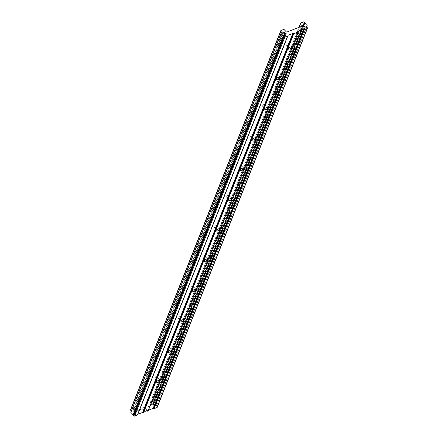 <?xml version="1.0" encoding="UTF-8"?>
<svg xmlns="http://www.w3.org/2000/svg" width="438" height="438" viewBox="0 0 438 438"><rect width="100%" height="100%" fill="white"/><g stroke="black" fill="none" stroke-linecap="round" stroke-linejoin="round"><path stroke-width="0.33" stroke-dasharray="2.19 1.64" d="M130.951 412.076A1.911 1.648 -158.4 0 1 134.51 413.488A1.911 1.648 -158.4 0 1 133.82 414.249L284.054 35.243L133.82 414.249L133.393 414.414L283.627 35.407L133.393 414.414A1.911 1.648 -158.4 0 1 133.201 414.447M153.382 404.871A1.911 1.648 -158.4 0 1 156.7 403.606A1.911 1.648 -158.4 0 1 153.382 404.871M147.283 410.658L145.569 407.614A2.07 0.717 -29.4 0 0 145.575 407.285A2.07 0.717 -29.4 0 0 144.157 407.329A2.07 0.717 -29.4 0 0 141.972 408.988L136.678 411.014L286.912 32.007M155.402 378.963A2.07 0.717 -29.4 0 1 153.984 379.001A2.07 0.717 -29.4 0 1 156.174 377.009A2.07 0.717 -29.4 0 1 157.592 376.965A2.07 0.717 -29.4 0 1 155.402 378.963M167.42 348.643A2.07 0.717 -29.4 0 1 166.002 348.681A2.07 0.717 -29.4 0 1 168.192 346.688A2.07 0.717 -29.4 0 1 169.61 346.644A2.07 0.717 -29.4 0 1 167.42 348.643M179.438 318.322A2.07 0.717 -29.4 0 1 178.02 318.36A2.07 0.717 -29.4 0 1 180.215 316.367A2.07 0.717 -29.4 0 1 181.633 316.324A2.07 0.717 -29.4 0 1 179.438 318.322M191.455 288.001A2.07 0.717 -29.4 0 1 190.043 288.04A2.07 0.717 -29.4 0 1 192.233 286.047A2.07 0.717 -29.4 0 1 193.651 286.003A2.07 0.717 -29.4 0 1 191.455 288.001M203.478 257.681A2.07 0.717 -29.4 0 1 202.06 257.719A2.07 0.717 -29.4 0 1 204.25 255.726A2.07 0.717 -29.4 0 1 205.668 255.683A2.07 0.717 -29.4 0 1 203.478 257.681M215.496 227.36A2.07 0.717 -29.4 0 1 214.078 227.399A2.07 0.717 -29.4 0 1 216.268 225.406A2.07 0.717 -29.4 0 1 217.686 225.362A2.07 0.717 -29.4 0 1 215.496 227.36M227.514 197.04A2.07 0.717 -29.4 0 1 226.096 197.078A2.07 0.717 -29.4 0 1 228.291 195.085A2.07 0.717 -29.4 0 1 229.704 195.041A2.07 0.717 -29.4 0 1 227.514 197.04M239.531 166.714A2.07 0.717 -29.4 0 1 238.113 166.758A2.07 0.717 -29.4 0 1 240.309 164.765A2.07 0.717 -29.4 0 1 241.727 164.721A2.07 0.717 -29.4 0 1 239.531 166.714M251.549 136.393A2.07 0.717 -29.4 0 1 250.136 136.437A2.07 0.717 -29.4 0 1 252.326 134.444A2.07 0.717 -29.4 0 1 253.744 134.4A2.07 0.717 -29.4 0 1 251.549 136.393M263.572 106.073A2.07 0.717 -29.4 0 1 262.154 106.116A2.07 0.717 -29.4 0 1 264.344 104.124A2.07 0.717 -29.4 0 1 265.762 104.08A2.07 0.717 -29.4 0 1 263.572 106.073M275.59 75.752A2.07 0.717 -29.4 0 1 274.172 75.796A2.07 0.717 -29.4 0 1 276.362 73.803A2.07 0.717 -29.4 0 1 277.78 73.759A2.07 0.717 -29.4 0 1 275.59 75.752M287.607 45.432A2.07 0.717 -29.4 0 1 286.189 45.475A2.07 0.717 -29.4 0 1 288.385 43.482A2.07 0.717 -29.4 0 1 289.797 43.439A2.07 0.717 -29.4 0 1 287.607 45.432M284.738 33.381L134.504 412.388A1.911 1.648 21.6 0 0 134.22 411.895L134.641 411.61A2.464 2.124 21.6 0 0 133.82 410.932L283.912 31.969L133.541 411.342A1.911 1.648 21.6 0 0 132.977 411.14L283.211 32.133M134.22 411.895L284.454 32.888M284.492 35.073L134.422 413.664A1.911 1.648 21.6 0 0 134.592 413.171L135.134 413.253A2.464 2.124 21.6 0 0 135.035 412.306L284.842 33.945M133.256 414.463L133.393 414.414A1.911 1.648 21.6 0 0 133.82 414.249L134.729 413.872L284.815 34.952M132.977 411.14L283.019 32.1M157.204 407.302A0.613 0.526 21.6 0 0 157.165 406.869L156.541 405.769L154.849 406.212L154.778 405.873A1.911 1.648 21.6 0 1 154.214 405.67L153.941 406.07A2.464 2.124 21.6 0 1 153.125 405.396L153.541 405.112A1.911 1.648 21.6 0 1 153.267 404.619L152.731 404.701A2.464 2.124 21.6 0 1 152.638 403.743L153.185 403.831A1.911 1.648 21.6 0 1 153.36 403.343L153.097 403.08L154.609 402.451L153.973 401.203A0.613 0.526 21.6 0 0 153.158 400.907L150.732 401.832A0.613 0.526 21.6 0 0 150.431 402.402L151.115 405.123A0.509 0.438 21.6 0 1 150.858 405.593L145.569 407.614M154.192 405.703L304.284 27.057L154.192 405.703M148.241 410.724L148.438 410.225M131.263 411.293L132.906 410.8M136.678 411.014A0.509 0.438 21.6 0 1 136.076 410.866L133.995 408.681A0.613 0.526 21.6 0 0 133.272 408.506L130.847 409.431A0.613 0.526 21.6 0 0 130.562 409.705M153.36 403.343L303.594 24.336M153.185 403.831L303.047 25.76M153.267 404.619L303.501 25.612M153.541 405.112L303.572 26.619M154.214 405.67L304.448 26.663M154.778 405.873L305.012 26.871M148.411 410.236L298.65 31.229M137.685 414.759L288.089 35.264M134.592 413.171L284.826 34.164M134.504 412.388L134.893 412.246M141.972 408.988L143.965 412.525M134.641 411.61L284.82 32.746M132.988 411.085L283.2 32.133L133.048 410.915M131.493 411.337L281.689 32.423M130.847 409.431L281.081 30.425M133.272 408.506L283.506 29.499M133.995 408.681L284.229 29.675M136.076 410.866L286.31 31.859M150.858 405.593L301.098 26.587M151.115 405.123L301.18 26.543M150.431 402.402L299.094 27.353M150.732 401.832L300.966 22.825M153.158 400.907L303.392 21.9M153.973 401.203L304.207 22.196M154.592 402.308L304.832 23.302M154.51 402.544L304.728 23.575M153.097 403.08L303.288 24.189M153.119 403.25L303.353 24.243M153.311 403.316L303.545 24.314M153.13 403.814L302.997 25.738M152.763 403.683L302.85 25.048M152.638 403.743L302.872 24.736M152.731 404.701L302.97 25.694M152.873 404.761L303.107 25.754M153.212 404.635L303.452 25.628M153.497 405.134L303.545 26.592M153.158 405.265L303.348 26.368M153.125 405.396L303.359 26.39M153.941 406.07L304.175 27.063M154.077 406.026L304.311 27.025L154.077 406.031M154.767 405.922L305.001 26.915M154.707 406.092L304.941 27.085M154.849 406.212L305.083 27.205M156.273 405.67L306.507 26.663M156.541 405.769L306.775 26.762M157.165 406.869L307.399 27.862M134.68 413.921L284.914 34.914M134.461 413.68L284.541 35.056M134.636 413.182L284.87 34.175M135.003 413.319L285.237 34.312M135.134 413.253L285.352 34.279L135.128 413.269M135.035 412.306L284.914 34.191M134.548 412.372L284.76 33.436M134.269 411.873L284.503 32.866M134.608 411.742L284.842 32.735M133.82 410.932L283.868 32.385M134.51 413.488L284.744 34.482L134.51 413.488M153.262 403.535L303.501 24.528L153.262 403.535M156.82 404.942L306.748 26.718M147.568 410.822L145.575 407.285M155.977 382.533L153.984 379.001M167.995 352.212L166.002 348.681M180.013 321.892L178.02 318.36M192.03 291.571L190.043 288.04M204.053 261.251L202.06 257.719M216.071 230.93L214.078 227.399M228.089 200.609L226.096 197.078M240.106 170.289L238.113 166.758M252.124 139.968L250.136 136.437M264.147 109.648L262.154 106.116M276.164 79.327L274.172 75.796M288.182 49.007L286.189 45.475M151.099 405.364L301.333 26.357M150.448 402.106L298.979 27.397M154.609 402.451L304.793 23.564M153.054 403.13L303.288 24.123M152.638 403.726L302.872 24.72M153.108 405.309L303.342 26.302M134.729 413.872L284.963 34.87M134.658 411.698L284.892 32.691M133.563 411.304L283.78 32.335M291.79 46.975L289.797 43.439M279.772 77.296L277.78 73.759M267.755 107.617L265.762 104.08M255.732 137.937L253.744 134.4M243.714 168.258L241.727 164.721M231.697 198.578L229.704 195.041M219.679 228.899L217.686 225.362M207.661 259.219L205.668 255.683M195.638 289.54L193.651 286.003M183.621 319.86L181.633 316.324M171.603 350.181L169.61 346.644M159.585 380.502L157.592 376.965"/><path stroke-width="0.66" d="M133.201 414.447A1.911 1.648 -158.4 0 1 130.951 412.076L281.185 33.069A1.911 1.648 21.6 0 0 283.627 35.407L283.408 35.692L284.027 36.797A0.613 0.526 21.6 0 0 284.842 37.093L287.646 36.02A0.569 0.493 21.6 0 0 287.919 35.752L288.089 35.264L292.803 33.463L293.367 33.671A0.569 0.493 21.6 0 0 293.794 33.671L298.201 31.985A0.569 0.493 21.6 0 0 298.47 31.733L298.65 31.229L303.359 29.428L303.923 29.636A0.569 0.493 21.6 0 0 304.35 29.636L307.153 28.569A0.613 0.526 21.6 0 0 307.399 27.862L306.775 26.762L305.083 27.205L305.012 26.871A1.911 1.648 21.6 0 1 304.448 26.663L304.175 27.063A2.464 2.124 21.6 0 1 303.359 26.39L303.775 26.105L303.572 26.619M284.492 35.073L284.656 34.657L284.914 34.914L283.627 35.407A1.911 1.648 21.6 0 0 282.817 32.089A1.911 1.648 21.6 0 0 281.185 33.069M306.939 24.599A1.911 1.648 21.6 0 0 303.616 25.864A1.911 1.648 21.6 0 0 306.939 24.599M137.882 414.26L142.569 412.47L143.133 412.673A0.569 0.493 21.6 0 0 143.56 412.678L143.965 412.525A2.07 0.717 -29.4 0 1 146.15 410.86A2.07 0.717 -29.4 0 1 147.568 410.822A2.07 0.717 -29.4 0 1 147.557 411.151L147.283 410.658M157.39 382.494A2.07 0.717 -29.4 0 1 155.977 382.533A2.07 0.717 -29.4 0 1 158.167 380.54A2.07 0.717 -29.4 0 1 159.585 380.502A2.07 0.717 -29.4 0 1 157.39 382.494M169.413 352.174A2.07 0.717 -29.4 0 1 167.995 352.212A2.07 0.717 -29.4 0 1 170.185 350.219A2.07 0.717 -29.4 0 1 171.603 350.181A2.07 0.717 -29.4 0 1 169.413 352.174M181.431 321.853A2.07 0.717 -29.4 0 1 180.013 321.892A2.07 0.717 -29.4 0 1 182.203 319.899A2.07 0.717 -29.4 0 1 183.621 319.86A2.07 0.717 -29.4 0 1 181.431 321.853M193.448 291.533A2.07 0.717 -29.4 0 1 192.03 291.571A2.07 0.717 -29.4 0 1 194.226 289.578A2.07 0.717 -29.4 0 1 195.638 289.54A2.07 0.717 -29.4 0 1 193.448 291.533M205.466 261.212A2.07 0.717 -29.4 0 1 204.053 261.251A2.07 0.717 -29.4 0 1 206.243 259.258A2.07 0.717 -29.4 0 1 207.661 259.219A2.07 0.717 -29.4 0 1 205.466 261.212M217.489 230.892A2.07 0.717 -29.4 0 1 216.071 230.93A2.07 0.717 -29.4 0 1 218.261 228.937A2.07 0.717 -29.4 0 1 219.679 228.899A2.07 0.717 -29.4 0 1 217.489 230.892M229.507 200.571A2.07 0.717 -29.4 0 1 228.089 200.609A2.07 0.717 -29.4 0 1 230.279 198.617A2.07 0.717 -29.4 0 1 231.697 198.578A2.07 0.717 -29.4 0 1 229.507 200.571M241.524 170.251A2.07 0.717 -29.4 0 1 240.106 170.289A2.07 0.717 -29.4 0 1 242.296 168.296A2.07 0.717 -29.4 0 1 243.714 168.258A2.07 0.717 -29.4 0 1 241.524 170.251M253.542 139.93A2.07 0.717 -29.4 0 1 252.124 139.968A2.07 0.717 -29.4 0 1 254.319 137.975A2.07 0.717 -29.4 0 1 255.732 137.937A2.07 0.717 -29.4 0 1 253.542 139.93M265.559 109.609A2.07 0.717 -29.4 0 1 264.147 109.648A2.07 0.717 -29.4 0 1 266.337 107.655A2.07 0.717 -29.4 0 1 267.755 107.617A2.07 0.717 -29.4 0 1 265.559 109.609M277.582 79.289A2.07 0.717 -29.4 0 1 276.164 79.327A2.07 0.717 -29.4 0 1 278.354 77.334A2.07 0.717 -29.4 0 1 279.772 77.296A2.07 0.717 -29.4 0 1 277.582 79.289M289.6 48.968A2.07 0.717 -29.4 0 1 288.182 49.007A2.07 0.717 -29.4 0 1 290.372 47.014A2.07 0.717 -29.4 0 1 291.79 46.975A2.07 0.717 -29.4 0 1 289.6 48.968M284.76 33.436L284.738 33.381A1.911 1.648 21.6 0 0 284.454 32.888L284.875 32.604A2.464 2.124 21.6 0 0 284.054 31.93L283.775 32.335A1.911 1.648 21.6 0 0 283.211 32.133L283.14 31.793L281.459 32.231L280.835 31.131A0.613 0.526 21.6 0 1 281.081 30.425L283.506 29.499A0.613 0.526 21.6 0 1 284.229 29.675L286.31 31.859A0.509 0.438 21.6 0 0 286.912 32.007L301.098 26.587A0.509 0.438 21.6 0 0 301.349 26.116L300.665 23.395A0.613 0.526 21.6 0 1 300.966 22.825L303.392 21.9A0.613 0.526 21.6 0 1 304.207 22.196L304.843 23.444L303.331 24.074L303.594 24.336A1.911 1.648 21.6 0 0 303.419 24.824L303.047 25.76M284.656 34.657A1.911 1.648 21.6 0 0 284.826 34.164L285.368 34.246A2.464 2.124 21.6 0 0 285.269 33.299L284.788 33.365M147.557 411.151L147.967 410.992A0.569 0.493 21.6 0 0 148.241 410.724L298.464 31.744M148.438 410.225L153.125 408.435L153.689 408.643A0.569 0.493 21.6 0 0 154.116 408.643L156.919 407.575A0.613 0.526 21.6 0 0 157.204 407.302L307.438 28.295M280.796 30.698L130.562 409.705A0.613 0.526 21.6 0 0 130.601 410.138L131.263 411.293M302.85 25.048L302.997 24.676L303.419 24.824M302.997 24.676L302.872 24.736A2.464 2.124 21.6 0 0 302.97 25.694L303.501 25.612A1.911 1.648 21.6 0 0 303.775 26.105M304.432 26.696L304.284 27.057L304.432 26.696M153.125 408.435L303.359 29.428M298.47 31.733A0.569 0.493 21.6 0 0 298.475 31.717L148.236 410.74M142.569 412.47L292.803 33.463M283.397 35.681L133.157 414.556L133.793 415.804A0.613 0.526 21.6 0 0 134.608 416.1L137.412 415.027A0.569 0.493 21.6 0 0 137.685 414.759L287.908 35.779M284.842 33.945L285.127 33.239M283.019 32.1L283.14 31.793M147.967 410.992L298.201 31.985M143.56 412.678L293.794 33.671M131.225 411.238L281.459 32.231M130.601 410.138L280.835 31.131M301.18 26.543L301.349 26.116M299.094 27.353L300.665 23.395M302.997 25.738L303.364 24.807M303.545 26.592L303.731 26.127M156.919 407.575L307.153 28.569M154.116 408.643L304.35 29.636M153.689 408.643L303.923 29.636M143.133 412.673L293.367 33.671M137.412 415.027L287.646 36.02M134.608 416.1L284.842 37.093M133.793 415.804L284.027 36.797M133.168 414.698L283.408 35.692M284.541 35.056L284.695 34.673M284.914 34.191L285.269 33.299M283.868 32.385L284.054 31.93M306.748 26.718L307.054 25.935M298.979 27.397L300.682 23.099M137.68 414.77L287.914 35.763M133.157 414.556L283.391 35.549"/></g></svg>
